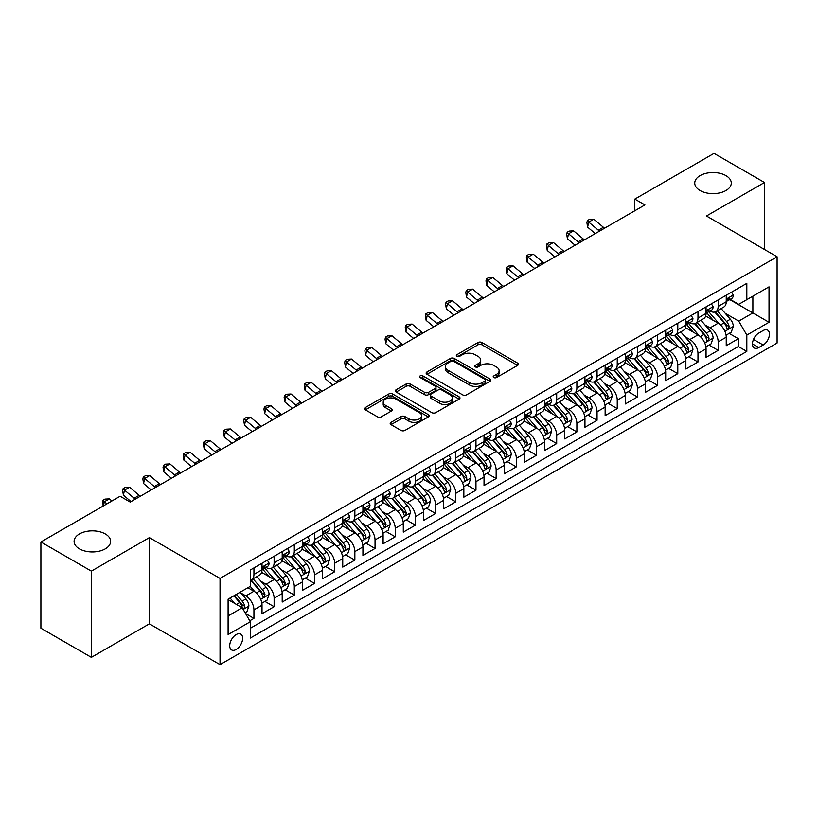 <?xml version="1.0" encoding="UTF-8"?>
<svg xmlns="http://www.w3.org/2000/svg" width="818" height="818" viewBox="0 0 818 818"><rect width="100%" height="100%" fill="white"/><g stroke="black" fill="none" stroke-linecap="round" stroke-linejoin="round"><path stroke-width="1.23" d="M493.775 377.538A1.963 1.135 0 0 0 496.546 377.538L517.6 365.39A2.802 1.616 0 0 0 518.418 364.245A2.802 1.616 0 0 0 517.6 363.1L481.945 342.507A2.802 1.616 0 0 0 477.978 342.507L456.925 354.664A1.963 1.135 0 0 0 456.352 355.462A1.963 1.135 0 0 0 456.925 356.27A1.963 1.135 0 0 0 459.706 356.27L462.426 354.695A8.967 5.174 0 0 1 475.105 354.695L478.08 356.413A8.967 5.174 0 0 1 480.708 360.073A8.967 5.174 0 0 1 478.08 363.734L475.35 365.298A1.963 1.135 0 0 0 474.777 366.106A1.963 1.135 0 0 0 475.35 366.904A1.963 1.135 0 0 0 478.131 366.904L480.851 365.329A8.967 5.174 0 0 1 493.53 365.329L496.506 367.047A8.967 5.174 0 0 1 499.123 370.707A8.967 5.174 0 0 1 496.506 374.368L493.775 375.943A1.963 1.135 0 0 0 493.203 376.74A1.963 1.135 0 0 0 493.775 377.538L493.775 375.943M105.287 533.95A18.272 10.542 0 0 0 85.379 531.659A18.272 10.542 0 0 0 74.101 541.404A18.272 10.542 0 0 0 79.448 548.868A18.272 10.542 0 0 0 99.356 551.148A18.272 10.542 0 0 0 110.635 541.404A18.272 10.542 0 0 0 105.287 533.95M725.934 175.625A18.272 10.542 0 0 0 706.026 173.334A18.272 10.542 0 0 0 694.748 183.079A18.272 10.542 0 0 0 700.096 190.533A18.272 10.542 0 0 0 720.004 192.823A18.272 10.542 0 0 0 731.282 183.079A18.272 10.542 0 0 0 725.934 175.625M236.177 649.492A9.131 5.276 120 0 0 242.148 641.435A9.131 5.276 120 0 0 240.748 634.124A9.131 5.276 120 0 0 236.177 634.574A9.131 5.276 120 0 0 230.206 642.621A9.131 5.276 120 0 0 231.606 649.942A9.131 5.276 120 0 0 236.177 649.492M391.004 422.354A2.802 1.616 0 0 0 390.186 423.489A2.802 1.616 0 0 0 391.004 424.634L401.014 430.411A2.802 1.616 0 0 0 404.971 430.411L428.346 416.914A2.802 1.616 0 0 0 429.174 415.769A2.802 1.616 0 0 0 428.346 414.634L392.691 394.041A2.802 1.616 0 0 0 388.724 394.041L365.349 407.538A2.802 1.616 0 0 0 364.531 408.683A2.802 1.616 0 0 0 365.349 409.828L377.435 416.802A2.802 1.616 0 0 0 381.392 416.802L391.403 411.025A2.802 1.616 0 0 0 392.221 409.879A2.802 1.616 0 0 0 391.403 408.734L385.411 405.278A7.495 4.325 0 0 1 383.213 402.221A7.495 4.325 0 0 1 387.844 398.223A7.495 4.325 0 0 1 396.004 399.164L419.481 412.712A7.495 4.325 0 0 1 421.679 415.769A7.495 4.325 0 0 1 417.057 419.767A7.495 4.325 0 0 1 408.888 418.836L404.971 416.577A2.802 1.616 0 0 0 401.014 416.577L391.004 422.354L391.004 424.634M149.387 537.62L91.36 571.117L40.9 541.986L40.9 628.224L91.36 657.355L149.387 623.848L220.032 664.635L220.032 578.408L149.387 537.62L149.387 623.848M764.482 249.5L764.482 182.496L706.455 215.993L777.1 256.78L220.032 578.408M764.482 182.496L714.022 153.365L634.809 199.101L634.809 210.758M40.9 541.986L120.123 496.25L130.215 502.078L644.901 204.929L634.809 199.101M462.62 394.838A2.802 1.616 0 0 0 466.587 394.838L489.962 381.341A2.802 1.616 0 0 0 490.78 380.196A2.802 1.616 0 0 0 489.962 379.061L454.307 358.468A2.802 1.616 0 0 0 450.34 358.468L426.965 371.965A2.802 1.616 0 0 0 426.147 373.11A2.802 1.616 0 0 0 426.965 374.255L462.62 394.838M420.912 377.967A1.963 1.135 0 0 1 422.906 378.243L422.906 375.912L459.154 396.842A2.802 1.616 0 0 1 459.982 397.988A2.802 1.616 0 0 1 459.154 399.133L435.779 412.63A2.802 1.616 0 0 1 431.812 412.63L396.157 392.037L396.157 389.746A2.802 1.616 0 0 0 395.339 390.892A2.802 1.616 0 0 0 396.157 392.037M396.157 389.746L406.157 383.979A2.802 1.616 0 0 1 410.125 383.979L424.583 392.323A2.802 1.616 0 0 0 428.55 392.323L435.186 388.489A2.802 1.616 0 0 0 436.004 387.354A2.802 1.616 0 0 0 435.186 386.208L420.125 377.517A1.963 1.135 0 0 1 419.552 376.709A1.963 1.135 0 0 1 420.769 375.666A1.963 1.135 0 0 1 422.906 375.912M249.756 620.79L253.938 618.377L245.564 613.541M240.799 592.958L245.87 595.882A11.421 6.595 60 0 1 253.938 609.87L262.016 605.208L262.016 613.715L274.122 606.721L264.94 601.424M260.983 581.301L266.044 584.236A11.421 6.595 60 0 1 274.122 598.214L282.2 593.551L282.2 602.058L294.306 595.064L285.124 589.768M281.167 569.655L286.228 572.58A11.421 6.595 60 0 1 294.306 586.557L302.384 581.905L302.384 590.412L314.49 583.418L305.308 578.111M301.351 557.999L306.413 560.923A11.421 6.595 60 0 1 314.49 574.911L322.568 570.248L322.568 578.755L334.674 571.762L325.492 566.465M321.535 546.342L326.597 549.277A11.421 6.595 60 0 1 334.674 563.254L342.742 558.592L342.742 567.099L354.859 560.105L345.677 554.808M341.719 534.696L346.781 537.62A11.421 6.595 60 0 1 354.859 551.608L362.926 546.945L362.926 555.453L375.043 548.459L365.861 543.152M361.904 523.039L366.965 525.964A11.421 6.595 60 0 1 375.043 539.952L383.11 535.289L383.11 543.796L395.227 536.802L386.045 531.506M382.088 511.383L387.149 514.317A11.421 6.595 60 0 1 395.227 528.295L403.294 523.632L403.294 532.14L415.411 525.156L406.229 519.849M402.272 499.737L407.333 502.661A11.421 6.595 60 0 1 415.411 516.649L423.479 511.986L423.479 520.493L435.595 513.5L426.413 508.193M422.446 488.08L427.517 491.004A11.421 6.595 60 0 1 435.595 504.992L443.663 500.33L443.663 508.837L455.779 501.843L446.587 496.546M442.63 476.434L447.702 479.358A11.421 6.595 60 0 1 455.779 493.336L463.847 488.673L463.847 497.18L475.964 490.197L466.771 484.89M462.814 464.777L467.886 467.702A11.421 6.595 60 0 1 475.964 481.69L484.031 477.027L484.031 485.534L496.148 478.54L486.955 473.233M482.998 453.121L488.07 456.045A11.421 6.595 60 0 1 496.148 470.033L504.215 465.37L504.215 473.878L516.332 466.884L507.14 461.587M503.182 441.475L508.254 444.399A11.421 6.595 60 0 1 516.332 458.377L524.399 453.714L524.399 462.221L536.506 455.237L527.324 449.931M523.367 429.818L528.438 432.742A11.421 6.595 60 0 1 536.506 446.73L544.583 442.068L544.583 450.575L556.69 443.581L547.508 438.274M543.551 418.162L548.622 421.086A11.421 6.595 60 0 1 556.69 435.074L564.768 430.411L564.768 438.918L576.874 431.924L567.692 426.628M563.735 406.515L568.807 409.44A11.421 6.595 60 0 1 576.874 423.417L584.952 418.755L584.952 427.262L597.058 420.278L587.876 414.971M583.919 394.859L588.991 397.783A11.421 6.595 60 0 1 597.058 411.771L605.136 407.108L605.136 415.616L617.242 408.622L608.06 403.315M604.103 383.202L609.175 386.127A11.421 6.595 60 0 1 617.242 400.114L625.32 395.452L625.32 403.959L637.426 396.965L628.244 391.669M624.287 371.556L629.359 374.48A11.421 6.595 60 0 1 637.426 388.458L645.504 383.806L645.504 392.303L657.611 385.319L648.429 380.012M644.472 359.9L649.543 362.824A11.421 6.595 60 0 1 657.611 376.812L665.688 372.149L665.688 380.656L677.795 373.662L668.613 368.356M664.656 348.243L669.727 351.167A11.421 6.595 60 0 1 677.795 365.155L685.873 360.493L685.873 369L697.979 362.006L688.797 356.709M684.84 336.597L689.911 339.521A11.421 6.595 60 0 1 697.979 353.499L706.057 348.846L706.057 357.354L718.163 350.36L718.163 341.852A11.421 6.595 -120 0 0 710.085 327.865L705.024 324.94M708.981 345.053L718.163 350.36M262.016 605.208A11.421 6.595 -120 0 0 253.938 591.22L247.885 587.723M282.2 593.551A11.421 6.595 -120 0 0 274.122 579.573L261.637 572.365M302.384 581.905A11.421 6.595 -120 0 0 294.306 567.917L281.821 560.708M322.568 570.248A11.421 6.595 -120 0 0 314.49 556.26L302.006 549.062M342.742 558.592A11.421 6.595 -120 0 0 334.674 544.614L322.19 537.406M362.926 546.945A11.421 6.595 -120 0 0 354.859 532.958L342.374 525.749M383.11 535.289A11.421 6.595 -120 0 0 375.043 521.301L362.558 514.103M403.294 523.632A11.421 6.595 -120 0 0 395.227 509.655L382.742 502.446M423.479 511.986A11.421 6.595 -120 0 0 415.411 497.998L402.926 490.79M443.663 500.33A11.421 6.595 -120 0 0 435.595 486.342L423.111 479.144M463.847 488.673A11.421 6.595 -120 0 0 455.779 474.696L443.295 467.487M484.031 477.027A11.421 6.595 -120 0 0 475.964 463.039L463.479 455.83M504.215 465.37A11.421 6.595 -120 0 0 496.148 451.383L483.663 444.184M524.399 453.714A11.421 6.595 -120 0 0 516.332 439.736L503.847 432.528M544.583 442.068A11.421 6.595 -120 0 0 536.506 428.08L524.031 420.871M564.768 430.411A11.421 6.595 -120 0 0 556.69 416.434L544.215 409.225M584.952 418.755A11.421 6.595 -120 0 0 576.874 404.777L564.4 397.568M605.136 407.108A11.421 6.595 -120 0 0 597.058 393.121L584.584 385.912M625.32 395.452A11.421 6.595 -120 0 0 617.242 381.474L604.768 374.266M645.504 383.806A11.421 6.595 -120 0 0 637.426 369.818L624.942 362.609M665.688 372.149A11.421 6.595 -120 0 0 657.611 358.161L645.126 350.953M685.873 360.493A11.421 6.595 -120 0 0 677.795 346.515L665.31 339.306M706.057 348.846A11.421 6.595 -120 0 0 697.979 334.859L685.494 327.65M763.174 330.544L758.736 333.11A8.845 5.112 120 0 0 752.949 340.912A8.845 5.112 120 0 0 754.308 347.998A8.845 5.112 120 0 0 758.736 347.558L763.174 345.002A8.845 5.112 120 0 0 768.951 337.2A8.845 5.112 120 0 0 767.601 330.104A8.845 5.112 120 0 0 763.174 330.544M220.032 664.635L777.1 343.018L777.1 256.78M228.099 615.923L242.23 607.774L250.308 621.752L250.308 638.071L746.824 351.403L746.824 335.094L738.746 321.106L725.208 313.284M250.308 621.752L228.099 634.574L228.099 599.144L250.308 586.332L250.308 570.013L746.824 283.355L746.824 299.664L769.022 286.852L769.022 322.272L746.824 335.094M265.942 567.385L266.044 567.447A11.421 6.595 60 0 0 271.76 568.019L279.828 563.357A11.421 6.595 -120 0 0 282.2 558.132L282.2 551.598M286.126 555.739L286.228 555.8A11.421 6.595 60 0 0 291.944 556.363L300.012 551.7A11.421 6.595 -120 0 0 302.384 546.475L302.384 539.952M306.31 544.082L306.413 544.144A11.421 6.595 60 0 0 312.128 544.706L320.196 540.054A11.421 6.595 -120 0 0 322.568 534.819L322.568 528.295M326.494 532.426L326.597 532.487A11.421 6.595 60 0 0 332.312 533.06L340.38 528.397A11.421 6.595 -120 0 0 342.742 523.172L342.742 516.639M346.679 520.78L346.781 520.841A11.421 6.595 60 0 0 352.497 521.403L360.564 516.741A11.421 6.595 -120 0 0 362.926 511.516L362.926 504.992M366.863 509.123L366.965 509.185A11.421 6.595 60 0 0 372.681 509.747L380.748 505.095A11.421 6.595 -120 0 0 383.11 499.859L383.11 493.336M387.047 497.477L387.149 497.528A11.421 6.595 60 0 0 392.865 498.101L400.932 493.438A11.421 6.595 -120 0 0 403.294 488.213L403.294 481.69M407.231 485.82L407.333 485.882A11.421 6.595 60 0 0 413.039 486.444L421.117 481.782A11.421 6.595 -120 0 0 423.479 476.557L423.479 470.033M427.415 474.164L427.517 474.225A11.421 6.595 60 0 0 433.223 474.788L441.301 470.135A11.421 6.595 -120 0 0 443.663 464.9L443.663 458.377M447.599 462.518L447.702 462.579A11.421 6.595 60 0 0 453.407 463.141L461.485 458.479A11.421 6.595 -120 0 0 463.847 453.254L463.847 446.73M467.784 450.861L467.886 450.922A11.421 6.595 60 0 0 473.591 451.485L481.669 446.822A11.421 6.595 -120 0 0 484.031 441.597L484.031 435.074M487.968 439.205L488.07 439.266A11.421 6.595 60 0 0 493.775 439.839L501.853 435.176A11.421 6.595 -120 0 0 504.215 429.951L504.215 423.417M508.152 427.558L508.254 427.62A11.421 6.595 60 0 0 513.96 428.182L522.037 423.519A11.421 6.595 -120 0 0 524.399 418.295L524.399 411.771M528.336 415.902L528.438 415.963A11.421 6.595 60 0 0 534.144 416.526L542.222 411.863A11.421 6.595 -120 0 0 544.583 406.638L544.583 400.114M548.51 404.245L548.622 404.307A11.421 6.595 60 0 0 554.328 404.879L562.406 400.217A11.421 6.595 -120 0 0 564.768 394.992L564.768 388.458M568.694 392.599L568.807 392.66A11.421 6.595 60 0 0 574.512 393.223L582.59 388.56A11.421 6.595 -120 0 0 584.952 383.335L584.952 376.812M588.878 380.943L588.991 381.004A11.421 6.595 60 0 0 594.696 381.566L602.774 376.904A11.421 6.595 -120 0 0 605.136 371.679L605.136 365.155M609.062 369.286L609.175 369.347A11.421 6.595 60 0 0 614.88 369.92L622.958 365.257A11.421 6.595 -120 0 0 625.32 360.032L625.32 353.499M629.246 357.64L629.359 357.701A11.421 6.595 60 0 0 635.065 358.264L643.142 353.601A11.421 6.595 -120 0 0 645.504 348.376L645.504 341.852M649.431 345.983L649.543 346.045A11.421 6.595 60 0 0 655.249 346.607L663.326 341.944A11.421 6.595 -120 0 0 665.688 336.719L665.688 330.196M669.615 334.327L669.727 334.388A11.421 6.595 60 0 0 675.433 334.961L683.5 330.298A11.421 6.595 -120 0 0 685.873 325.073L685.873 318.539M689.799 322.681L689.911 322.742A11.421 6.595 60 0 0 695.617 323.304L703.685 318.642A11.421 6.595 -120 0 0 706.057 313.417L706.057 306.893M250.308 628.275L738.347 346.515L738.347 338.703L726.241 345.697L726.241 337.19A11.421 6.595 -120 0 0 718.163 323.202L705.678 316.004M709.983 311.024L710.085 311.085A11.421 6.595 -120 0 0 715.801 311.648A11.421 6.595 -120 0 0 718.163 306.423L718.163 299.899M715.801 311.648L723.869 306.995A11.421 6.595 -120 0 0 726.241 301.76L726.241 295.237M253.938 567.917L253.938 574.44A11.421 6.595 60 0 1 251.576 579.665A11.421 6.595 60 0 1 250.308 580.136M251.576 579.665L259.643 575.013A11.421 6.595 -120 0 0 262.016 569.778L262.016 563.254M274.122 556.26L274.122 562.794A11.421 6.595 60 0 1 271.76 568.019M294.306 544.614L294.306 551.138A11.421 6.595 60 0 1 291.944 556.363M314.49 532.958L314.49 539.481A11.421 6.595 60 0 1 312.128 544.706M334.674 521.301L334.674 527.835A11.421 6.595 60 0 1 332.312 533.06M354.859 509.655L354.859 516.178A11.421 6.595 60 0 1 352.497 521.403M375.043 497.998L375.043 504.522A11.421 6.595 60 0 1 372.681 509.747M395.227 486.342L395.227 492.876A11.421 6.595 60 0 1 392.865 498.101M415.411 474.696L415.411 481.219A11.421 6.595 60 0 1 413.039 486.444M435.595 463.039L435.595 469.563A11.421 6.595 60 0 1 433.223 474.788M455.779 451.383L455.779 457.916A11.421 6.595 60 0 1 453.407 463.141M475.964 439.736L475.964 446.26A11.421 6.595 60 0 1 473.591 451.485M496.148 428.08L496.148 434.603A11.421 6.595 60 0 1 493.775 439.839M516.332 416.423L516.332 422.957A11.421 6.595 60 0 1 513.96 428.182M536.506 404.777L536.506 411.301A11.421 6.595 60 0 1 534.144 416.526M556.69 393.121L556.69 399.644A11.421 6.595 60 0 1 554.328 404.879M576.874 381.474L576.874 387.998A11.421 6.595 60 0 1 574.512 393.223M597.058 369.818L597.058 376.341A11.421 6.595 60 0 1 594.696 381.566M617.242 358.161L617.242 364.685A11.421 6.595 60 0 1 614.88 369.92M637.426 346.515L637.426 353.039A11.421 6.595 60 0 1 635.065 358.264M657.611 334.859L657.611 341.382A11.421 6.595 60 0 1 655.249 346.607M677.795 323.202L677.795 329.726A11.421 6.595 60 0 1 675.433 334.961M697.979 311.556L697.979 318.079A11.421 6.595 60 0 1 695.617 323.304M697.979 353.499L697.979 362.006M677.795 365.155L677.795 373.662M657.611 376.812L657.611 385.319M637.426 388.458L637.426 396.965M617.242 400.114L617.242 408.622M597.058 411.771L597.058 420.278M576.874 423.417L576.874 431.924M556.69 435.074L556.69 443.581M536.506 446.73L536.506 455.237M516.332 458.377L516.332 466.884M496.148 470.033L496.148 478.54M475.964 481.69L475.964 490.197M455.779 493.336L455.779 501.843M435.595 504.992L435.595 513.5M415.411 516.649L415.411 525.156M395.227 528.295L395.227 536.802M375.043 539.952L375.043 548.459M354.859 551.608L354.859 560.105M334.674 563.254L334.674 571.762M314.49 574.911L314.49 583.418M294.306 586.557L294.306 595.064M274.122 598.214L274.122 606.721M253.938 609.87L253.938 618.377M242.23 607.774L228.099 599.614M738.746 321.106L752.877 312.946L752.877 296.167L769.022 286.852M729.768 299.603L769.022 322.272M730.167 299.368L738.746 304.327L746.824 299.664M91.36 571.117L91.36 657.355M729.165 333.407L738.347 338.703M738.347 346.515L746.824 351.403M494.563 377.814L496.506 376.699A8.967 5.174 0 0 0 499.123 373.039L499.123 370.707M480.708 360.073L480.708 362.405A8.967 5.174 0 0 1 478.08 366.065L476.137 367.18M517.6 363.1L517.6 365.39L481.945 344.838A2.802 1.616 0 0 0 477.978 344.838L457.712 356.546M489.931 381.362L454.307 360.799A2.802 1.616 0 0 0 450.34 360.799L426.996 374.276M485.013 381.004A1.963 1.135 0 0 0 485.585 380.196A1.963 1.135 0 0 0 485.013 379.399L453.704 361.331A1.963 1.135 0 0 0 450.933 361.331L448.059 362.988A8.967 5.174 0 0 0 445.432 366.648A8.967 5.174 0 0 0 448.059 370.309L469.46 382.66A8.967 5.174 0 0 0 482.139 382.66L485.013 381.004L485.013 383.335A1.963 1.135 0 0 0 485.585 382.527L485.585 380.196M445.432 366.648L445.432 368.979A8.967 5.174 0 0 0 448.059 372.64L448.059 370.309M485.013 383.335L482.139 384.992A8.967 5.174 0 0 1 469.46 384.992L448.059 372.64M396.188 392.057L406.157 386.311L406.157 383.979M436.004 387.354L436.004 389.685A2.802 1.616 0 0 1 435.186 390.82L428.55 394.654A2.802 1.616 0 0 1 424.583 394.654L410.125 386.311A2.802 1.616 0 0 0 406.157 386.311M422.906 378.243L459.123 399.153M439.593 400.994A7.495 4.325 0 0 0 447.763 401.924A7.495 4.325 0 0 0 452.385 397.926A7.495 4.325 0 0 0 450.197 394.869L441.924 390.094A2.802 1.616 0 0 0 437.957 390.094L431.321 393.928A2.802 1.616 0 0 0 430.503 395.074A2.802 1.616 0 0 0 431.321 396.219L439.593 400.994L439.593 403.315A7.495 4.325 0 0 0 447.763 404.256A7.495 4.325 0 0 0 452.385 400.258L452.385 397.926M430.503 395.074L430.503 397.405A2.802 1.616 0 0 0 431.321 398.54L431.321 396.219M439.593 403.315L431.321 398.54M421.679 415.769L421.679 418.1A7.495 4.325 0 0 1 417.057 422.098A7.495 4.325 0 0 1 408.888 421.168L404.971 418.908A2.802 1.616 0 0 0 401.014 418.908L391.045 424.654M383.213 402.221L383.213 404.552A7.495 4.325 0 0 0 385.411 407.609L385.411 405.278M391.362 411.045L385.411 407.609M428.346 414.634L428.346 416.914L392.691 396.372A2.802 1.616 0 0 0 388.724 396.372L365.39 409.849M726.067 335.186L731.282 332.18L733.296 326.351A7.567 4.366 -120 0 0 730.351 319.245L721.128 308.57M719.288 323.938L708.746 311.74M713.286 320.39L707.171 313.304A18.129 10.46 -120 0 0 706.609 312.68M714.768 312.057L724.094 322.865A7.567 4.366 60 0 1 726.793 328.069L727.345 328.969L728.368 328.826L729.216 326.679A7.567 4.366 -120 0 0 726.517 321.464L717.294 310.789M715.321 311.883L725.341 323.488A3.855 2.229 60 0 1 726.312 325.002L729.216 326.679M731.589 292.149L733.296 295.124A7.567 4.366 60 0 1 731.732 298.468L727.897 300.687A7.567 4.366 -120 0 0 729.216 298.938L729.053 298.263M726.486 301.034L726.517 301.034A7.567 4.366 -120 0 0 727.897 300.687M728.245 298.376L729.216 298.938C728.746 297.803 727.938 298.263 726.793 300.339A7.567 4.366 60 0 1 726.241 301.413M599.543 231.116A14.274 8.241 60 0 1 598.347 230.206L588.735 222.118L587.61 227.148L595.259 233.58M604.584 228.202A14.274 8.241 60 0 1 603.398 227.292L593.776 219.204L588.735 222.118L587.355 220.604L589.369 219.439L593.776 219.204M587.61 227.148L586.905 222.619L587.355 220.604M705.883 346.842L711.098 343.836L713.112 338.008A7.567 4.366 -120 0 0 710.167 330.901L700.954 320.227M699.104 335.595L688.562 323.396M693.102 332.047L686.987 324.961A18.129 10.46 -120 0 0 686.425 324.327M694.584 323.713L703.909 334.511A7.567 4.366 60 0 1 706.609 339.726L707.161 340.625L708.183 340.482L709.032 338.325A7.567 4.366 -120 0 0 706.333 333.12L697.11 322.435M695.136 323.539L705.157 335.145A3.855 2.229 60 0 1 706.128 336.648L709.032 338.325M685.699 358.499L690.913 355.482L692.938 349.654A7.567 4.366 -120 0 0 689.983 342.558L680.77 331.873M678.92 347.251L668.378 335.043M672.917 343.693L666.803 336.617A18.129 10.46 -120 0 0 666.241 335.983M674.4 335.37L683.736 346.167A7.567 4.366 60 0 1 686.425 351.382L686.977 352.272L687.999 352.129L688.848 349.981A7.567 4.366 -120 0 0 686.149 344.767L676.926 334.092M674.952 335.196L684.973 346.791A3.855 2.229 60 0 1 685.944 348.304L688.848 349.981M665.515 370.145L670.729 367.139L672.754 361.311A7.567 4.366 -120 0 0 669.799 354.204L660.586 343.529M658.735 358.897L648.193 346.699M652.733 355.349L646.619 348.264A18.129 10.46 -120 0 0 646.056 347.64M654.216 347.016L663.551 357.824A7.567 4.366 60 0 1 666.241 363.028L666.793 363.928L667.815 363.785L668.664 361.628A7.567 4.366 -120 0 0 665.964 356.423L656.752 345.748M654.768 346.842L664.789 358.448A3.855 2.229 60 0 1 665.76 359.951L668.664 361.628M645.33 381.801L650.545 378.785L652.57 372.967A7.567 4.366 -120 0 0 649.625 365.861L640.402 355.186M638.551 370.554L628.009 358.356M632.549 367.006L626.435 359.92A18.129 10.46 -120 0 0 625.872 359.286M634.032 358.673L643.367 369.47A7.567 4.366 60 0 1 646.056 374.685L646.609 375.585L647.631 375.442L648.48 373.284A7.567 4.366 -120 0 0 645.78 368.08L636.568 357.394M634.584 358.499L644.604 370.104A3.855 2.229 60 0 1 645.576 371.607L648.48 373.284M711.404 303.805L713.112 306.77A7.567 4.366 60 0 1 711.548 310.124L707.713 312.333A7.567 4.366 -120 0 0 709.032 310.595L708.879 309.92M706.302 312.691L706.333 312.691A7.567 4.366 -120 0 0 707.713 312.333M708.061 310.032L709.032 310.595C708.562 309.449 707.754 309.92 706.609 311.995A7.567 4.366 60 0 1 706.057 313.069M579.359 242.772A14.274 8.241 60 0 1 578.173 241.852L568.551 233.774L567.426 238.805L575.085 245.236M584.4 239.858A14.274 8.241 60 0 1 583.214 238.938L573.592 230.86L568.551 233.774L567.171 232.251L569.185 231.085L573.592 230.86M567.426 238.805L566.721 234.265L567.171 232.251M691.22 315.451L692.938 318.427A7.567 4.366 60 0 1 691.363 321.771L687.529 323.989A7.567 4.366 -120 0 0 688.848 322.241L688.695 321.576M686.118 324.337L686.149 324.337A7.567 4.366 -120 0 0 687.529 323.989M687.877 321.678L688.848 322.241C688.378 321.106 687.57 321.576 686.425 323.642A7.567 4.366 60 0 1 685.873 324.715M559.175 254.418A14.274 8.241 60 0 1 557.988 253.508L548.367 245.42L547.242 250.451L554.901 256.893M564.215 251.504A14.274 8.241 60 0 1 563.029 250.594L553.408 242.506L548.367 245.42L546.986 243.907L549.001 242.742L553.408 242.506M547.242 250.451L546.536 245.921L546.986 243.907M671.036 327.108L672.754 330.083A7.567 4.366 60 0 1 671.179 333.427L667.345 335.636A7.567 4.366 -120 0 0 668.664 333.897L668.51 333.223M665.934 335.993L665.964 335.993A7.567 4.366 -120 0 0 667.345 335.636M667.692 333.335L668.664 333.897C668.194 332.762 667.386 333.223 666.241 335.298A7.567 4.366 60 0 1 665.688 336.372M538.99 266.075A14.274 8.241 60 0 1 537.804 265.165L528.183 257.077L527.058 262.108L534.716 268.539M544.031 263.161A14.274 8.241 60 0 1 542.845 262.251L533.224 254.163L528.183 257.077L526.802 255.564L528.817 254.398L533.224 254.163M527.058 262.108L526.352 257.578L526.802 255.564M650.852 338.764L652.57 341.73A7.567 4.366 60 0 1 650.995 345.084L647.161 347.292A7.567 4.366 -120 0 0 648.48 345.554L648.326 344.879M645.76 347.65L645.78 347.65A7.567 4.366 -120 0 0 647.161 347.292M647.508 344.991L648.48 345.554C648.009 344.409 647.202 344.879 646.056 346.944A7.567 4.366 60 0 1 645.504 348.028M518.806 277.731A14.274 8.241 60 0 1 517.62 276.811L507.998 268.723L506.874 273.764L514.532 280.196M523.847 274.817A14.274 8.241 60 0 1 522.661 273.897L513.039 265.819L507.998 268.723L506.618 267.21L508.632 266.044L513.039 265.819M506.874 273.764L506.168 269.224L506.618 267.21M625.146 393.458L630.361 390.442L632.386 384.613A7.567 4.366 -120 0 0 629.441 377.517L620.218 366.832M618.367 382.211L607.825 370.002M612.365 378.652L606.25 371.576A18.129 10.46 -120 0 0 605.688 370.943M613.848 370.329L623.183 381.127A7.567 4.366 60 0 1 625.872 386.341L626.424 387.231L627.447 387.088L628.296 384.941A7.567 4.366 -120 0 0 625.606 379.726L616.383 369.051M614.4 370.155L624.42 381.75A3.855 2.229 60 0 1 625.392 383.264L628.296 384.941M630.668 350.411L632.386 353.386A7.567 4.366 60 0 1 630.821 356.73L626.977 358.949A7.567 4.366 -120 0 0 628.296 357.2L628.142 356.536M625.576 359.296L625.606 359.296A7.567 4.366 -120 0 0 626.977 358.949M627.324 356.638L628.296 357.2C627.825 356.065 627.017 356.536 625.872 358.601A7.567 4.366 60 0 1 625.32 359.675M498.622 289.378A14.274 8.241 60 0 1 497.436 288.468L487.814 280.38L486.69 285.41L494.348 291.852M503.663 286.464A14.274 8.241 60 0 1 502.477 285.554L492.855 277.466L487.814 280.38L486.434 278.866L488.448 277.701L492.855 277.466M486.69 285.41L485.984 280.881L486.434 278.866M604.962 405.104L610.177 402.098L612.201 396.27A7.567 4.366 -120 0 0 609.257 389.163L600.034 378.489M598.183 393.857L587.641 381.658M592.181 390.309L586.066 383.223A18.129 10.46 -120 0 0 585.504 382.599M593.663 381.975L602.999 392.783A7.567 4.366 60 0 1 605.688 397.988L606.24 398.887L607.263 398.744L608.111 396.587A7.567 4.366 -120 0 0 605.422 391.382L596.199 380.707M594.216 381.801L604.236 393.407A3.855 2.229 60 0 1 605.208 394.91L608.111 396.587M610.484 362.067L612.201 365.043A7.567 4.366 60 0 1 610.637 368.386L606.803 370.595A7.567 4.366 -120 0 0 608.111 368.857L607.958 368.182M605.392 370.953L605.422 370.953A7.567 4.366 -120 0 0 606.803 370.595M607.14 368.294L608.111 368.857C607.641 367.722 606.833 368.182 605.688 370.257A7.567 4.366 60 0 1 605.136 371.331M478.438 301.034A14.274 8.241 60 0 1 477.252 300.124L467.63 292.036L466.505 297.067L474.164 303.498M483.479 298.12A14.274 8.241 60 0 1 482.293 297.21L472.671 289.122L467.63 292.036L466.25 290.523L468.264 289.357L472.671 289.122M466.505 297.067L465.8 292.537L466.25 290.523M584.778 416.761L589.993 413.744L592.017 407.926A7.567 4.366 -120 0 0 589.072 400.82L579.85 390.145M577.999 405.513L567.457 393.315M571.997 401.965L565.882 394.879A18.129 10.46 -120 0 0 565.32 394.245M573.49 393.632L582.815 404.429A7.567 4.366 60 0 1 585.514 409.644L586.056 410.544L587.079 410.391L587.927 408.243A7.567 4.366 -120 0 0 585.238 403.029L576.015 392.354M574.031 393.458L584.052 405.063A3.855 2.229 60 0 1 585.023 406.566L587.927 408.243M590.299 373.724L592.017 376.689A7.567 4.366 60 0 1 590.453 380.043L586.618 382.251A7.567 4.366 -120 0 0 587.927 380.513L587.774 379.838M585.207 382.609L585.238 382.609A7.567 4.366 -120 0 0 586.618 382.251M586.956 379.951L587.927 380.513C587.457 379.368 586.649 379.838 585.514 381.904A7.567 4.366 60 0 1 584.952 382.988M458.254 312.68A14.274 8.241 60 0 1 457.068 311.77L447.446 303.683L446.321 308.723L453.98 315.155M463.295 309.777A14.274 8.241 60 0 1 462.109 308.856L452.487 300.779L447.446 303.683L446.066 302.169L448.08 301.004L452.487 300.779M446.321 308.723L445.616 304.184L446.066 302.169M564.594 428.417L569.809 425.401L571.833 419.573A7.567 4.366 -120 0 0 568.888 412.476L559.665 401.791M557.815 417.17L547.273 404.961M551.823 413.611L545.698 406.536A18.129 10.46 -120 0 0 545.136 405.902M553.305 405.288L562.631 416.086A7.567 4.366 60 0 1 565.33 421.301L565.872 422.19L566.894 422.047L567.743 419.9A7.567 4.366 -120 0 0 565.054 414.685L555.831 404.01M553.847 405.104L563.868 416.71A3.855 2.229 60 0 1 564.839 418.223L567.743 419.9M570.115 385.37L571.833 388.346A7.567 4.366 60 0 1 570.269 391.689L566.434 393.908A7.567 4.366 -120 0 0 567.743 392.159L567.59 391.495M565.023 394.256L565.054 394.256A7.567 4.366 -120 0 0 566.434 393.908M566.772 391.597L567.743 392.159C567.273 391.024 566.465 391.485 565.33 393.56A7.567 4.366 60 0 1 564.768 394.634M438.07 324.337A14.274 8.241 60 0 1 436.884 323.427L427.262 315.339L426.137 320.37L433.796 326.801M443.111 321.423A14.274 8.241 60 0 1 441.924 320.513L432.313 312.425L427.262 315.339L425.881 313.826L427.896 312.66L432.313 312.425M426.137 320.37L425.432 315.84L425.881 313.826M544.41 440.064L549.635 437.057L551.649 431.229A7.567 4.366 -120 0 0 548.704 424.123L539.481 413.448M537.63 428.816L527.089 416.618M531.639 425.268L525.514 418.182A18.129 10.46 -120 0 0 524.952 417.548M533.121 416.935L542.446 427.742A7.567 4.366 60 0 1 545.146 432.947L545.688 433.847L546.71 433.704L547.559 431.546A7.567 4.366 -120 0 0 544.87 426.342L535.647 415.667M533.663 416.761L543.684 428.366A3.855 2.229 60 0 1 544.655 429.869L547.559 431.546M549.931 397.027L551.649 400.002A7.567 4.366 60 0 1 550.085 403.346L546.25 405.554A7.567 4.366 -120 0 0 547.559 403.816L547.406 403.141M544.839 405.912L544.87 405.912A7.567 4.366 -120 0 0 546.25 405.554M546.588 403.254L547.559 403.816C547.089 402.681 546.281 403.141 545.146 405.217A7.567 4.366 60 0 1 544.583 406.29M417.886 335.993A14.274 8.241 60 0 1 416.699 335.073L407.078 326.995L405.953 332.026L413.611 338.458M422.926 333.079A14.274 8.241 60 0 1 421.74 332.169L412.129 324.081L407.078 326.995L405.697 325.482L407.712 324.317L412.129 324.081M405.953 332.026L405.247 327.497L405.697 325.482M524.226 451.72L529.45 448.704L531.465 442.886A7.567 4.366 -120 0 0 528.52 435.779L519.297 425.104M517.446 440.473L506.904 428.274M511.454 436.924L505.33 429.839A18.129 10.46 -120 0 0 504.767 429.205M512.937 428.591L522.262 439.389A7.567 4.366 60 0 1 524.962 444.603L525.504 445.503L526.526 445.35L527.385 443.203A7.567 4.366 -120 0 0 524.686 437.988L515.463 427.313M513.479 428.417L523.51 440.023A3.855 2.229 60 0 1 524.471 441.526L527.385 443.203M529.747 408.683L531.465 411.648A7.567 4.366 60 0 1 529.9 415.002L526.066 417.211A7.567 4.366 -120 0 0 527.385 415.472L527.221 414.798M524.655 417.569L524.686 417.569A7.567 4.366 -120 0 0 526.066 417.211M526.403 414.9L527.385 415.472C526.904 414.327 526.097 414.798 524.962 416.863A7.567 4.366 60 0 1 524.399 417.947M397.701 347.64A14.274 8.241 60 0 1 396.515 346.73L386.894 338.642L385.769 343.683L393.427 350.114M402.753 344.736A14.274 8.241 60 0 1 401.556 343.816L391.945 335.728L386.894 338.642L385.513 337.128L387.527 335.963L391.945 335.728M385.769 343.683L385.063 339.143L385.513 337.128M504.052 463.377L509.266 460.36L511.281 454.532A7.567 4.366 -120 0 0 508.336 447.436L499.113 436.751M497.262 452.129L486.72 439.92M491.27 448.571L485.146 441.495A18.129 10.46 -120 0 0 484.583 440.861M492.753 440.248L502.078 451.045A7.567 4.366 60 0 1 504.778 456.25L505.33 457.15L506.342 457.006L507.201 454.859A7.567 4.366 -120 0 0 504.501 449.644L495.279 438.969M493.295 440.064L503.326 451.669A3.855 2.229 60 0 1 504.297 453.182L507.201 454.859M509.563 420.329L511.281 423.305A7.567 4.366 60 0 1 509.716 426.648L505.882 428.867A7.567 4.366 -120 0 0 507.201 427.119L507.037 426.454M504.471 429.215L504.501 429.215A7.567 4.366 -120 0 0 505.882 428.867M506.219 426.556L507.201 427.119C506.72 425.984 505.913 426.444 504.778 428.52A7.567 4.366 60 0 1 504.215 429.593M377.517 359.296A14.274 8.241 60 0 1 376.331 358.386L366.709 350.298L365.595 355.329L373.243 361.76M382.568 356.382A14.274 8.241 60 0 1 381.372 355.472L371.761 347.384L366.709 350.298L365.329 348.785L367.354 347.619L371.761 347.384M365.595 355.329L364.879 350.799L365.329 348.785M483.867 475.023L489.082 472.017L491.097 466.188A7.567 4.366 -120 0 0 488.152 459.082L478.929 448.407M477.078 463.775L466.546 451.577M471.086 460.227L464.961 453.141A18.129 10.46 -120 0 0 464.399 452.507M472.569 451.894L481.894 462.702A7.567 4.366 60 0 1 484.593 467.906L485.146 468.806L486.158 468.663L487.017 466.505A7.567 4.366 -120 0 0 484.317 461.301L475.094 450.626M473.111 451.72L483.141 463.325A3.855 2.229 60 0 1 484.113 464.829L487.017 466.505M489.379 431.986L491.097 434.951A7.567 4.366 60 0 1 489.532 438.305L485.698 440.513A7.567 4.366 -120 0 0 487.017 438.775L486.853 438.1M484.287 440.871L484.317 440.871A7.567 4.366 -120 0 0 485.698 440.513M486.035 438.213L487.017 438.775C486.536 437.64 485.728 438.1 484.593 440.176A7.567 4.366 60 0 1 484.031 441.25M357.333 370.953A14.274 8.241 60 0 1 356.147 370.033L346.525 361.955L345.411 366.985L353.059 373.417M362.384 368.039A14.274 8.241 60 0 1 361.188 367.129L351.576 359.041L346.525 361.955L345.145 360.441L347.169 359.276L351.576 359.041M345.411 366.985L344.695 362.456L345.145 360.441M469.195 443.642L470.912 446.608A7.567 4.366 60 0 1 469.348 449.951L465.514 452.17A7.567 4.366 -120 0 0 466.833 450.432L466.669 449.757M464.103 452.528L464.133 452.528A7.567 4.366 -120 0 0 465.514 452.17M465.851 449.859L466.833 450.432C466.352 449.286 465.544 449.757 464.409 451.822A7.567 4.366 60 0 1 463.847 452.906M337.149 382.599A14.274 8.241 60 0 1 335.963 381.689L326.341 373.601L325.227 378.642L332.875 385.074M342.2 379.685A14.274 8.241 60 0 1 341.014 378.775L331.392 370.687L326.341 373.601L324.961 372.088L326.985 370.922L331.392 370.687M325.227 378.642L324.511 374.102L324.961 372.088M449.01 455.289L450.728 458.264A7.567 4.366 60 0 1 449.164 461.608L445.329 463.826A7.567 4.366 -120 0 0 446.648 462.078L446.485 461.413M443.918 464.174L443.949 464.174A7.567 4.366 -120 0 0 445.329 463.826M445.667 461.516L446.648 462.078C446.168 460.943 445.36 461.403 444.225 463.479A7.567 4.366 60 0 1 443.663 464.552M316.965 394.256A14.274 8.241 60 0 1 315.779 393.346L306.157 385.258L305.042 390.288L312.691 396.72M322.016 391.341A14.274 8.241 60 0 1 320.83 390.431L311.208 382.343L306.157 385.258L304.777 383.744L306.801 382.579L311.208 382.343M305.042 390.288L304.327 385.759L304.777 383.744M463.683 486.679L468.898 483.663L470.912 477.835A7.567 4.366 -120 0 0 467.968 470.739L458.745 460.064M456.894 475.432L446.362 463.233M450.902 471.874L444.777 464.798A18.129 10.46 -120 0 0 444.225 464.164M452.385 463.55L461.71 474.348A7.567 4.366 60 0 1 464.409 479.563L464.961 480.452L465.984 480.309L466.833 478.162A7.567 4.366 -120 0 0 464.133 472.947L454.91 462.272M452.927 463.377L462.957 474.982A3.855 2.229 60 0 1 463.929 476.485L466.833 478.162M443.499 498.336L448.714 495.319L450.728 489.491A7.567 4.366 -120 0 0 447.783 482.395L438.56 471.71M436.71 487.088L426.178 474.88M430.718 483.53L424.603 476.444A18.129 10.46 -120 0 0 424.041 475.82M432.201 475.207L441.526 486.004A7.567 4.366 60 0 1 444.225 491.209L444.777 492.109L445.8 491.966L446.648 489.818A7.567 4.366 -120 0 0 443.949 484.604L434.726 473.929M432.742 475.023L442.773 486.628A3.855 2.229 60 0 1 443.745 488.141L446.648 489.818M423.315 509.982L428.53 506.976L430.544 501.148A7.567 4.366 -120 0 0 427.599 494.041L418.376 483.366M416.526 498.735L405.994 486.536M410.534 495.187L404.419 488.101A18.129 10.46 -120 0 0 403.857 487.467M412.016 486.853L421.342 497.651A7.567 4.366 60 0 1 424.041 502.865L424.593 503.765L425.616 503.622L426.464 501.465A7.567 4.366 -120 0 0 423.765 496.26L414.542 485.575M412.569 486.679L422.589 498.285A3.855 2.229 60 0 1 423.56 499.788L426.464 501.465M428.826 466.945L430.544 469.91A7.567 4.366 60 0 1 428.98 473.264L425.145 475.473A7.567 4.366 -120 0 0 426.464 473.734L426.301 473.06M423.734 475.831L423.765 475.831A7.567 4.366 -120 0 0 425.145 475.473M425.483 473.172L426.464 473.734C425.984 472.589 425.176 473.06 424.041 475.135A7.567 4.366 60 0 1 423.479 476.209M296.781 405.912A14.274 8.241 60 0 1 295.595 404.992L285.973 396.914L284.858 401.945L292.507 408.376M301.832 402.998A14.274 8.241 60 0 1 300.646 402.078L291.024 394L285.973 396.914L284.592 395.401L286.617 394.235L291.024 394M284.858 401.945L284.143 397.415L284.592 395.401M403.131 521.639L408.346 518.622L410.36 512.794A7.567 4.366 -120 0 0 407.415 505.698L398.192 495.023M396.341 510.391L385.81 498.182M390.35 506.833L384.235 499.757A18.129 10.46 -120 0 0 383.673 499.123M391.832 498.51L401.157 509.307A7.567 4.366 60 0 1 403.857 514.522L404.409 515.412L405.431 515.268L406.28 513.121A7.567 4.366 -120 0 0 403.581 507.906L394.358 497.232M392.384 498.336L402.405 509.941A3.855 2.229 60 0 1 403.376 511.444L406.28 513.121M408.642 478.602L410.36 481.567A7.567 4.366 60 0 1 408.796 484.91L404.961 487.129A7.567 4.366 -120 0 0 406.28 485.391L406.117 484.716M403.55 487.487L403.581 487.487A7.567 4.366 -120 0 0 404.961 487.129M405.299 484.818L406.28 485.391C405.8 484.246 404.992 484.716 403.857 486.782A7.567 4.366 60 0 1 403.294 487.865M276.596 417.558A14.274 8.241 60 0 1 275.41 416.648L265.789 408.56L264.674 413.601L272.322 420.033M281.648 414.644A14.274 8.241 60 0 1 280.462 413.734L270.84 405.646L265.789 408.56L264.408 407.047L266.433 405.881L270.84 405.646M264.674 413.601L263.958 409.061L264.408 407.047M382.947 533.285L388.161 530.279L390.176 524.45A7.567 4.366 -120 0 0 387.231 517.344L378.008 506.669M376.168 522.048L365.626 509.839M370.165 518.489L364.051 511.403A18.129 10.46 -120 0 0 363.489 510.78M371.648 510.166L380.973 520.964A7.567 4.366 60 0 1 383.673 526.168L384.225 527.068L385.247 526.925L386.096 524.778A7.567 4.366 -120 0 0 383.397 519.563L374.174 508.888M372.2 509.982L382.221 521.587A3.855 2.229 60 0 1 383.192 523.101L386.096 524.778M388.458 490.248L390.176 493.223A7.567 4.366 60 0 1 388.611 496.567L384.777 498.786A7.567 4.366 -120 0 0 386.096 497.037L385.932 496.373M383.366 499.133L383.397 499.133A7.567 4.366 -120 0 0 384.777 498.786M385.114 496.475L386.096 497.037C385.615 495.902 384.808 496.362 383.673 498.438A7.567 4.366 60 0 1 383.11 499.512M256.412 429.215A14.274 8.241 60 0 1 255.226 428.305L245.604 420.217L244.49 425.248L252.138 431.679M261.463 426.301A14.274 8.241 60 0 1 260.277 425.391L250.656 417.303L245.604 420.217L244.224 418.704L246.249 417.538L250.656 417.303M244.49 425.248L243.784 420.718L244.224 418.704M362.763 544.941L367.977 541.935L369.992 536.107A7.567 4.366 -120 0 0 367.047 529.001L357.824 518.326M355.983 533.694L345.441 521.495M349.981 530.146L343.867 523.06A18.129 10.46 -120 0 0 343.304 522.426M351.464 521.812L360.789 532.61A7.567 4.366 60 0 1 363.489 537.825L364.041 538.725L365.063 538.581L365.912 536.424A7.567 4.366 -120 0 0 363.212 531.219L353.989 520.534M352.016 521.639L362.037 533.244A3.855 2.229 60 0 1 363.008 534.747L365.912 536.424M368.284 501.904L369.992 504.87A7.567 4.366 60 0 1 368.427 508.223L364.593 510.432A7.567 4.366 -120 0 0 365.912 508.694L365.748 508.019M363.182 510.79L363.212 510.79A7.567 4.366 -120 0 0 364.593 510.432M364.93 508.131L365.912 508.694C365.431 507.549 364.624 508.019 363.489 510.095A7.567 4.366 60 0 1 362.926 511.168M236.228 440.871A14.274 8.241 60 0 1 235.042 439.951L225.42 431.873L224.306 436.904L231.954 443.336M241.279 437.957A14.274 8.241 60 0 1 240.093 437.037L230.471 428.959L225.42 431.873L224.04 430.36L226.065 429.194L230.471 428.959M224.306 436.904L223.6 432.364L224.04 430.36M342.578 556.598L347.793 553.582L349.807 547.753A7.567 4.366 -120 0 0 346.863 540.657L337.64 529.982M335.799 545.35L325.257 533.142M329.797 541.792L323.683 534.716A18.129 10.46 -120 0 0 323.12 534.082M331.28 533.469L340.605 544.267A7.567 4.366 60 0 1 343.304 549.481L343.857 550.371L344.879 550.228L345.728 548.08A7.567 4.366 -120 0 0 343.028 542.866L333.805 532.191M331.832 533.295L341.852 544.9A3.855 2.229 60 0 1 342.824 546.404L345.728 548.08M348.1 513.551L349.807 516.526A7.567 4.366 60 0 1 348.243 519.87L344.409 522.088A7.567 4.366 -120 0 0 345.728 520.35L345.564 519.675M342.998 522.446L343.028 522.446A7.567 4.366 -120 0 0 344.409 522.088M344.746 519.778L345.728 520.35C345.247 519.205 344.439 519.675 343.304 521.741A7.567 4.366 60 0 1 342.742 522.825M216.044 452.518A14.274 8.241 60 0 1 214.858 451.608L205.246 443.52L204.122 448.561L211.77 454.992M221.095 449.603A14.274 8.241 60 0 1 219.909 448.693L210.287 440.605L205.246 443.52L203.856 442.006L205.88 440.841L210.287 440.605M204.122 448.561L203.416 444.021L203.856 442.006M322.394 568.244L327.609 565.238L329.623 559.41A7.567 4.366 -120 0 0 326.679 552.303L317.456 541.628M315.615 557.007L305.073 544.798M309.613 553.449L303.498 546.363A18.129 10.46 -120 0 0 302.936 545.739M311.096 545.125L320.421 555.923A7.567 4.366 60 0 1 323.12 561.128L323.672 562.027L324.695 561.884L325.544 559.737A7.567 4.366 -120 0 0 322.844 554.522L313.621 543.847M311.648 544.941L321.668 556.547A3.855 2.229 60 0 1 322.64 558.06L325.544 559.737M327.916 525.207L329.623 528.183A7.567 4.366 60 0 1 328.059 531.526L324.225 533.745A7.567 4.366 -120 0 0 325.544 531.997L325.38 531.332M322.813 534.093L322.844 534.093A7.567 4.366 -120 0 0 324.225 533.745M324.562 531.434L325.544 531.997C325.063 530.862 324.255 531.322 323.12 533.397A7.567 4.366 60 0 1 322.568 534.471M195.86 464.174A14.274 8.241 60 0 1 194.674 463.264L185.062 455.176L183.938 460.207L191.586 466.638M200.911 461.26A14.274 8.241 60 0 1 199.725 460.35L190.103 452.262L185.062 455.176L183.682 453.663L185.696 452.497L190.103 452.262M183.938 460.207L183.232 455.677L183.682 453.663M302.21 579.901L307.425 576.894L309.439 571.066A7.567 4.366 -120 0 0 306.494 563.96L297.271 553.285M295.431 568.653L284.889 556.455M289.429 565.105L283.314 558.019A18.129 10.46 -120 0 0 282.752 557.385M290.911 556.772L300.237 567.569A7.567 4.366 60 0 1 302.936 572.784L303.488 573.684L304.511 573.541L305.359 571.383A7.567 4.366 -120 0 0 302.66 566.179L293.437 555.494M291.464 556.598L301.484 568.203A3.855 2.229 60 0 1 302.456 569.706L305.359 571.383M307.732 536.864L309.439 539.829A7.567 4.366 60 0 1 307.875 543.183L304.04 545.391A7.567 4.366 -120 0 0 305.359 543.653L305.196 542.978M302.629 545.749L302.66 545.749A7.567 4.366 -120 0 0 304.04 545.391M304.378 543.091L305.359 543.653C304.879 542.508 304.081 542.978 302.936 545.054A7.567 4.366 60 0 1 302.384 546.127M175.686 475.831A14.274 8.241 60 0 1 174.49 474.91L164.878 466.833L163.753 471.863L171.402 478.295M180.727 472.916A14.274 8.241 60 0 1 179.541 471.996L169.919 463.918L164.878 466.833L163.498 465.319L165.512 464.154L169.919 463.918M163.753 471.863L163.048 467.323L163.498 465.319M282.026 591.557L287.241 588.541L289.255 582.713A7.567 4.366 -120 0 0 286.31 575.616L277.087 564.941M275.247 580.31L264.705 568.101M269.245 576.751L263.13 569.676A18.129 10.46 -120 0 0 262.568 569.042M270.727 568.428L280.053 579.226A7.567 4.366 60 0 1 282.752 584.441L283.304 585.33L284.327 585.187L285.175 583.04A7.567 4.366 -120 0 0 282.476 577.825L273.253 567.15M271.279 568.254L281.3 579.85A3.855 2.229 60 0 1 282.271 581.363L285.175 583.04M287.547 548.51L289.255 551.485A7.567 4.366 60 0 1 287.691 554.829L283.856 557.048A7.567 4.366 -120 0 0 285.175 555.299L285.012 554.635M282.445 557.406L282.476 557.406A7.567 4.366 -120 0 0 283.856 557.048M284.204 554.737L285.175 555.299C284.705 554.164 283.897 554.635 282.752 556.7A7.567 4.366 60 0 1 282.2 557.774M155.502 487.477A14.274 8.241 60 0 1 154.305 486.567L144.694 478.479L143.569 483.52L151.218 489.951M160.543 484.563A14.274 8.241 60 0 1 159.357 483.653L149.735 475.565L144.694 478.479L143.314 476.966L145.328 475.8L149.735 475.565M143.569 483.52L142.864 478.98L143.314 476.966M261.842 603.203L267.057 600.197L269.071 594.369A7.567 4.366 -120 0 0 266.126 587.263L256.903 576.588M255.063 591.966L250.236 586.373M249.061 588.408L248.273 587.498M250.543 580.085L259.868 590.882A7.567 4.366 60 0 1 262.568 596.087L263.12 596.987L264.142 596.843L264.991 594.696A7.567 4.366 -120 0 0 262.292 589.481L253.069 578.807M251.095 579.901L261.116 591.506A3.855 2.229 60 0 1 262.087 593.019L264.991 594.696M267.363 560.166L269.071 563.142A7.567 4.366 60 0 1 267.506 566.485L263.672 568.704A7.567 4.366 -120 0 0 264.991 566.956L264.838 566.281M262.261 569.052L262.292 569.052A7.567 4.366 -120 0 0 263.672 568.704M264.02 566.393L264.991 566.956C264.521 565.821 263.713 566.281 262.568 568.357A7.567 4.366 60 0 1 262.016 569.43M135.318 499.133A14.274 8.241 60 0 1 134.132 498.223L124.51 490.135L123.385 495.166L131.044 501.598M140.359 496.219A14.274 8.241 60 0 1 139.172 495.309L129.551 487.221L124.51 490.135L123.129 488.622L125.144 487.456L129.551 487.221M123.385 495.166L122.68 490.636L123.129 488.622M245.155 612.835L246.872 611.854L248.897 606.026A7.567 4.366 -120 0 0 245.942 598.919L240.144 592.201M234.725 603.439L230.052 598.019M228.876 600.064L228.099 599.165M233.887 595.811L239.694 602.529A7.567 4.366 60 0 1 242.384 607.743L242.936 608.643L243.958 608.5L244.807 606.342A7.567 4.366 -120 0 0 242.108 601.138L236.31 594.41M234.347 595.535L240.932 603.163A3.855 2.229 60 0 1 241.903 604.666L244.807 606.342M111.892 500.994L109.367 498.878L104.326 501.792L103.405 505.902M106.851 503.908L102.945 500.268L104.96 499.103L109.367 498.878M103.088 506.086L102.945 500.268M245.87 595.882L253.938 591.22M266.044 584.236L274.122 579.573M286.228 572.58L294.306 567.917M306.413 560.923L314.49 556.26M326.597 549.277L334.674 544.614M346.781 537.62L354.859 532.958M366.965 525.964L375.043 521.301M387.149 514.317L395.227 509.655M407.333 502.661L415.411 497.998M427.517 491.004L435.595 486.342M447.702 479.358L455.779 474.696M467.886 467.702L475.964 463.039M488.07 456.045L496.148 451.383M508.254 444.399L516.332 439.736M528.438 432.742L536.506 428.08M548.622 421.086L556.69 416.434M568.807 409.44L576.874 404.777M588.991 397.783L597.058 393.121M609.175 386.127L617.242 381.474M629.359 374.48L637.426 369.818M649.543 362.824L657.611 358.161M669.727 351.167L677.795 346.515M689.911 339.521L697.979 334.859M710.085 327.865L718.163 323.202M718.163 306.423L726.241 301.76M253.938 574.44L262.016 569.778M274.122 562.794L282.2 558.132M294.306 551.138L302.384 546.475M314.49 539.481L322.568 534.819M334.674 527.835L342.742 523.172M354.859 516.178L362.926 511.516M375.043 504.522L383.11 499.859M395.227 492.876L403.294 488.213M415.411 481.219L423.479 476.557M435.595 469.563L443.663 464.9M455.779 457.916L463.847 453.254M475.964 446.26L484.031 441.597M496.148 434.603L504.215 429.951M516.332 422.957L524.399 418.295M536.506 411.301L544.583 406.638M556.69 399.644L564.768 394.992M576.874 387.998L584.952 383.335M597.058 376.341L605.136 371.679M617.242 364.685L625.32 360.032M637.426 353.039L645.504 348.376M657.611 341.382L665.688 336.719M677.795 329.726L685.873 325.073M697.979 318.079L706.057 313.417M718.163 341.852L726.241 337.19M753.49 339.409L763.174 345.002M752.478 343.949L758.736 347.558M496.506 376.699L496.506 374.368M475.35 366.904L475.35 365.298M478.08 366.065L478.08 363.734M456.925 356.27L456.925 354.664M477.978 344.838L477.978 342.507M481.945 344.838L481.945 342.507M426.965 374.255L426.965 371.965M450.34 360.799L450.34 358.468M454.307 360.799L454.307 358.468M489.962 381.341L489.962 379.061M469.46 384.992L469.46 382.66M482.139 384.992L482.139 382.66M410.125 386.311L410.125 383.979M424.583 394.654L424.583 392.323M428.55 394.654L428.55 392.323M435.186 390.82L435.186 388.489M459.154 399.133L459.154 396.842M401.014 418.908L401.014 416.577M404.971 418.908L404.971 416.577M408.888 421.168L408.888 418.836M391.403 411.025L391.403 408.734M365.349 409.828L365.349 407.538M388.724 396.372L388.724 394.041M392.691 396.372L392.691 394.041M724.912 331.31L733.255 326.494M726.517 321.464L730.351 319.245M720.494 324.94L724.094 322.865M733.255 295.032L726.241 299.081M598.347 230.206L603.398 227.292M704.727 342.967L713.071 338.151M706.333 333.12L710.167 330.901M700.31 336.597L703.909 334.511M684.543 354.613L692.887 349.807M686.149 344.767L689.983 342.558M680.126 348.253L683.736 346.167M664.359 366.27L672.703 361.454M665.964 356.423L669.799 354.204M659.942 359.9L663.551 357.824M644.175 377.926L652.519 373.11M645.78 368.08L649.625 365.861M639.758 371.556L643.367 369.47M713.071 306.689L706.057 310.738M578.173 241.852L583.214 238.938M692.887 318.335L685.873 322.394M557.988 253.508L563.029 250.594M672.703 329.991L665.688 334.041M537.804 265.165L542.845 262.251M652.519 341.648L645.504 345.697M517.62 276.811L522.661 273.897M623.991 389.572L632.334 384.767M625.606 379.726L629.441 377.517M619.574 383.213L623.183 381.127M632.334 353.294L625.32 357.343M497.436 288.468L502.477 285.554M603.807 401.229L612.15 396.413M605.422 391.382L609.257 389.163M599.389 394.859L602.999 392.783M612.15 364.951L605.136 369M477.252 300.124L482.293 297.21M583.633 412.885L591.966 408.07M585.238 403.029L589.072 400.82M579.205 406.515L582.815 404.429M591.966 376.607L584.952 380.656M457.068 311.77L462.109 308.856M563.449 424.532L571.782 419.726M565.054 414.685L568.888 412.476M559.021 418.172L562.631 416.086M571.782 388.253L564.768 392.303M436.884 323.427L441.924 320.513M543.264 436.188L551.598 431.372M544.87 426.342L548.704 424.123M538.837 429.818L542.446 427.742M551.598 399.91L544.583 403.959M416.699 335.073L421.74 332.169M523.08 447.845L531.414 443.029M524.686 437.988L528.52 435.779M518.653 441.475L522.262 439.389M531.414 411.566L524.399 415.616M396.515 346.73L401.556 343.816M502.896 459.491L511.23 454.675M504.501 449.644L508.336 447.436M498.469 453.131L502.078 451.045M511.23 423.213L504.215 427.262M376.331 358.386L381.372 355.472M482.712 471.148L491.045 466.332M484.317 461.301L488.152 459.082M478.285 464.777L481.894 462.702M491.045 434.869L484.031 438.918M356.147 370.033L361.188 367.129M470.861 446.526L463.847 450.575M335.963 381.689L341.014 378.775M450.677 458.172L443.663 462.221M315.779 393.346L320.83 390.431M462.528 482.804L470.861 477.988M464.133 472.947L467.968 470.739M458.1 476.434L461.71 474.348M442.344 494.45L450.677 489.634M443.949 484.604L447.783 482.395M437.916 488.09L441.526 486.004M422.16 506.107L430.493 501.291M423.765 496.26L427.599 494.041M417.732 499.737L421.342 497.651M430.493 469.829L423.479 473.878M295.595 404.992L300.646 402.078M401.975 517.753L410.309 512.947M403.581 507.906L407.415 505.698M397.548 511.393L401.157 509.307M410.309 481.485L403.294 485.534M275.41 416.648L280.462 413.734M381.791 529.41L390.125 524.594M383.397 519.563L387.231 517.344M377.364 523.039L380.973 520.964M390.125 493.131L383.11 497.18M255.226 428.305L260.277 425.391M361.607 541.066L369.94 536.25M363.212 531.219L367.047 529.001M357.18 534.696L360.789 532.61M369.94 504.788L362.926 508.837M235.042 439.951L240.093 437.037M341.423 552.712L349.756 547.907M343.028 542.866L346.863 540.657M336.996 546.352L340.605 544.267M349.756 516.444L342.742 520.493M214.858 451.608L219.909 448.693M321.239 564.369L329.572 559.553M322.844 554.522L326.679 552.303M316.822 557.999L320.421 555.923M329.572 528.091L322.568 532.14M194.674 463.264L199.725 460.35M301.055 576.025L309.398 571.209M302.66 566.179L306.494 563.96M296.637 569.655L300.237 567.569M309.398 539.747L302.384 543.796M174.49 474.91L179.541 471.996M280.871 587.672L289.214 582.866M282.476 577.825L286.31 575.616M276.453 581.312L280.053 579.226M289.214 551.404L282.2 555.453M154.305 486.567L159.357 483.653M260.686 599.328L269.03 594.512M262.292 589.481L266.126 587.263M256.269 592.958L259.868 590.882M269.03 563.05L262.016 567.099M134.132 498.223L139.172 495.309M243.191 609.43L248.846 606.169M242.108 601.138L245.942 598.919M236.422 604.42L239.694 602.529"/></g></svg>
